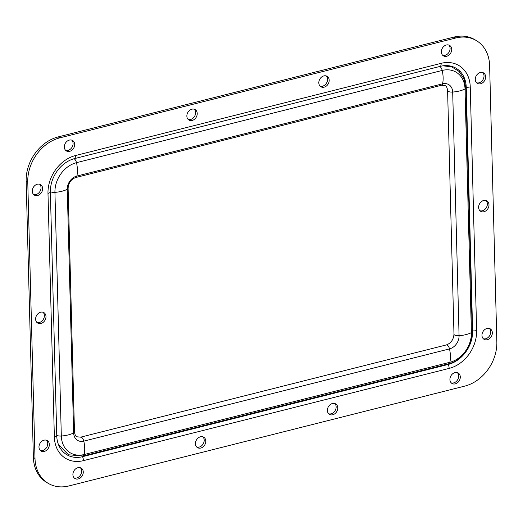 <?xml version="1.0" encoding="UTF-8"?>
<svg xmlns="http://www.w3.org/2000/svg" width="523" height="523" viewBox="0 0 523 523"><rect width="100%" height="100%" fill="white"/><g stroke="black" fill="none" stroke-linecap="round" stroke-linejoin="round"><path stroke-width="0.78" d="M35.623 319.148A6.08 4.838 120.6 0 0 37.708 323.07A6.08 4.838 120.6 0 0 43.2 322.338A6.08 4.838 120.6 0 0 45.991 316.533A6.08 4.838 120.6 0 0 43.906 312.61A6.08 4.838 120.6 0 0 38.414 313.342A6.08 4.838 120.6 0 0 35.623 319.148M36.963 322.495A6.08 4.838 120.6 0 0 44.377 315.578A6.08 4.838 120.6 0 0 43.043 312.231M478.623 207.422A6.08 4.838 120.6 0 0 480.709 211.344A6.08 4.838 120.6 0 0 486.2 210.612A6.08 4.838 120.6 0 0 488.992 204.807A6.08 4.838 120.6 0 0 486.9 200.884A6.08 4.838 120.6 0 0 481.415 201.617A6.08 4.838 120.6 0 0 478.623 207.422M479.957 210.769A6.08 4.838 120.6 0 0 487.377 203.852A6.08 4.838 120.6 0 0 486.037 200.505M195.432 443.726A6.08 4.838 120.6 0 0 197.517 447.649A6.08 4.838 120.6 0 0 203.009 446.917A6.08 4.838 120.6 0 0 205.801 441.111A6.08 4.838 120.6 0 0 203.715 437.189A6.08 4.838 120.6 0 0 198.224 437.921A6.08 4.838 120.6 0 0 195.432 443.726M196.772 447.073A6.08 4.838 120.6 0 0 204.186 440.157A6.08 4.838 120.6 0 0 202.852 436.816M327.391 410.45A6.08 4.838 120.6 0 0 329.477 414.373A6.08 4.838 120.6 0 0 334.968 413.641A6.08 4.838 120.6 0 0 337.76 407.835A6.08 4.838 120.6 0 0 335.674 403.913A6.08 4.838 120.6 0 0 330.183 404.645A6.08 4.838 120.6 0 0 327.391 410.45M328.732 413.791A6.08 4.838 120.6 0 0 336.145 406.881A6.08 4.838 120.6 0 0 334.805 403.534M318.814 82.843A6.08 4.838 120.6 0 0 320.9 86.766A6.08 4.838 120.6 0 0 326.391 86.034A6.08 4.838 120.6 0 0 329.183 80.228A6.08 4.838 120.6 0 0 327.091 76.306A6.08 4.838 120.6 0 0 321.606 77.038A6.08 4.838 120.6 0 0 318.814 82.843M320.148 86.184A6.08 4.838 120.6 0 0 327.568 79.274A6.08 4.838 120.6 0 0 326.228 75.927M186.855 116.119A6.08 4.838 120.6 0 0 188.94 120.042A6.08 4.838 120.6 0 0 194.432 119.309A6.08 4.838 120.6 0 0 197.223 113.511A6.08 4.838 120.6 0 0 195.138 109.588A6.08 4.838 120.6 0 0 189.646 110.32A6.08 4.838 120.6 0 0 186.855 116.119M188.195 119.466A6.08 4.838 120.6 0 0 195.609 112.55A6.08 4.838 120.6 0 0 194.268 109.209M475.27 79.45A6.08 4.838 120.6 0 0 477.355 83.373A6.08 4.838 120.6 0 0 482.847 82.641A6.08 4.838 120.6 0 0 485.638 76.835A6.08 4.838 120.6 0 0 483.553 72.913A6.08 4.838 120.6 0 0 478.061 73.645A6.08 4.838 120.6 0 0 475.27 79.45M476.61 82.797A6.08 4.838 120.6 0 0 484.023 75.881A6.08 4.838 120.6 0 0 482.683 72.534M441.34 51.94A6.08 4.838 120.6 0 0 443.432 55.863A6.08 4.838 120.6 0 0 448.917 55.131A6.08 4.838 120.6 0 0 451.709 49.325A6.08 4.838 120.6 0 0 449.623 45.403A6.08 4.838 120.6 0 0 444.132 46.135A6.08 4.838 120.6 0 0 441.34 51.94M442.68 55.281A6.08 4.838 120.6 0 0 450.1 48.371A6.08 4.838 120.6 0 0 448.76 45.024M449.924 379.548A6.08 4.838 120.6 0 0 452.009 383.47A6.08 4.838 120.6 0 0 457.501 382.738A6.08 4.838 120.6 0 0 460.292 376.933A6.08 4.838 120.6 0 0 458.2 373.01A6.08 4.838 120.6 0 0 452.715 373.742A6.08 4.838 120.6 0 0 449.924 379.548M451.257 382.888A6.08 4.838 120.6 0 0 458.678 375.972A6.08 4.838 120.6 0 0 457.337 372.631M481.971 335.393A6.08 4.838 120.6 0 0 484.056 339.316A6.08 4.838 120.6 0 0 489.548 338.584A6.08 4.838 120.6 0 0 492.339 332.778A6.08 4.838 120.6 0 0 490.254 328.856A6.08 4.838 120.6 0 0 484.762 329.588A6.08 4.838 120.6 0 0 481.971 335.393M483.311 338.741A6.08 4.838 120.6 0 0 490.724 331.824A6.08 4.838 120.6 0 0 489.391 328.477M38.977 447.119A6.08 4.838 120.6 0 0 41.062 451.042A6.08 4.838 120.6 0 0 46.554 450.31A6.08 4.838 120.6 0 0 49.345 444.504A6.08 4.838 120.6 0 0 47.253 440.582A6.08 4.838 120.6 0 0 41.768 441.314A6.08 4.838 120.6 0 0 38.977 447.119M40.317 450.466A6.08 4.838 120.6 0 0 47.73 443.55A6.08 4.838 120.6 0 0 46.39 440.203M72.9 474.629A6.08 4.838 120.6 0 0 74.992 478.552A6.08 4.838 120.6 0 0 80.477 477.819A6.08 4.838 120.6 0 0 83.268 472.014A6.08 4.838 120.6 0 0 81.183 468.092A6.08 4.838 120.6 0 0 75.691 468.824A6.08 4.838 120.6 0 0 72.9 474.629M74.24 477.976A6.08 4.838 120.6 0 0 81.66 471.06A6.08 4.838 120.6 0 0 80.32 467.719M64.322 147.028A6.08 4.838 120.6 0 0 66.408 150.944A6.08 4.838 120.6 0 0 71.899 150.212A6.08 4.838 120.6 0 0 74.691 144.413A6.08 4.838 120.6 0 0 72.605 140.491A6.08 4.838 120.6 0 0 67.114 141.223A6.08 4.838 120.6 0 0 64.322 147.028M65.663 150.369A6.08 4.838 120.6 0 0 73.076 143.452A6.08 4.838 120.6 0 0 71.743 140.112M32.276 191.176A6.08 4.838 120.6 0 0 34.361 195.099A6.08 4.838 120.6 0 0 39.853 194.366A6.08 4.838 120.6 0 0 42.638 188.561A6.08 4.838 120.6 0 0 40.552 184.639A6.08 4.838 120.6 0 0 35.061 185.371A6.08 4.838 120.6 0 0 32.276 191.176M33.609 194.523A6.08 4.838 120.6 0 0 41.029 187.607A6.08 4.838 120.6 0 0 39.689 184.259M27.765 182.011L35.002 458.429A38.676 30.765 120.6 0 0 48.279 483.383A38.676 30.765 120.6 0 0 68.931 485.939L464.797 386.098A38.676 30.765 120.6 0 0 496.85 341.944L489.613 65.532A38.676 30.765 120.6 0 0 476.335 40.572A38.676 30.765 120.6 0 0 455.683 38.016L59.812 137.856A38.676 30.765 120.6 0 0 27.765 182.011L26.15 181.056A38.676 30.765 -59.4 0 1 58.203 136.902L454.069 37.061A38.676 30.765 -59.4 0 1 474.721 39.617L476.335 40.572M48.279 483.383L46.665 482.428A38.676 30.765 -59.4 0 1 33.387 457.468L26.15 181.056M470.249 86.903A33.152 26.372 120.6 0 0 441.164 63.322L75.456 155.553A33.152 26.372 120.6 0 0 47.985 193.399L54.366 437.051A33.152 26.372 120.6 0 0 83.445 460.639L449.152 368.401A33.152 26.372 120.6 0 0 476.63 330.556L470.249 86.903A5.302 1.994 178.5 0 1 466.235 87.23L472.615 330.882A29.399 23.385 -59.4 0 1 448.257 364.446L82.542 456.684A29.399 23.385 -59.4 0 1 56.752 435.77L50.378 192.111A29.399 23.385 -59.4 0 1 74.737 158.547L74.403 158.966A4.419 2.105 -104.2 0 1 76.489 162.679L442.197 70.442A4.419 2.105 -104.2 0 0 440.111 66.728L440.444 66.316A29.399 23.385 -59.4 0 1 466.235 87.23L465.83 87.197M35.002 458.429L33.387 457.468M455.683 38.016L454.069 37.061M59.812 137.856L58.203 136.902M47.985 193.399A5.302 1.994 -1.5 0 0 50.378 192.111L50.6 191.758A4.419 1.661 178.5 0 0 54.935 192.372A26.013 20.691 -59.4 0 1 76.489 162.679A18.782 8.937 -104.2 0 1 76.842 176.068A4.419 2.105 -104.2 0 1 75.757 177.513C71.115 179.219 68.565 182.795 68.101 188.254A4.419 1.661 178.5 0 1 67.264 189.261A11.558 9.198 -59.4 0 1 76.842 176.068L442.55 83.83A18.782 8.937 -104.2 0 0 442.197 70.442A26.013 20.691 120.6 0 1 465.019 88.949A4.419 1.661 -1.5 0 0 465.856 87.936L464.012 78.829L459.116 71.455L451.748 66.892L442.994 65.813M75.456 155.553A5.302 2.523 75.8 0 1 74.737 158.547L440.444 66.316A5.302 2.523 75.8 0 0 441.164 63.322M54.366 437.051A5.302 1.994 -1.5 0 0 56.752 435.77L56.981 435.417A4.419 1.661 178.5 0 0 61.315 436.025A26.013 20.691 120.6 0 0 84.131 454.533A4.419 2.105 75.8 0 1 83.046 455.984L448.754 363.747A4.419 2.105 75.8 0 0 449.839 362.295L84.131 454.533A18.782 8.937 75.8 0 0 83.785 441.144L449.492 348.906A18.782 8.937 75.8 0 1 449.839 362.295A26.013 20.691 -59.4 0 0 471.4 332.602A4.419 1.661 -1.5 0 0 472.236 331.595C472.87 345.605 461.946 360.7 448.754 363.747M83.445 460.639A5.302 2.523 -104.2 0 0 82.542 456.684L82.314 456.154M449.152 368.401A5.302 2.523 -104.2 0 0 448.257 364.446L448.028 363.93M476.63 330.556A5.302 1.994 178.5 0 1 472.615 330.882L472.217 330.856M74.482 431.906C74.894 434.796 75.691 436.417 76.868 436.777L80.614 437.169A4.419 2.105 75.8 0 1 81.588 437.365A4.419 2.105 75.8 0 1 83.785 441.144A11.558 9.198 120.6 0 1 73.645 432.92A18.782 7.054 178.5 0 1 61.315 436.025L54.935 192.372A18.782 7.054 178.5 0 0 67.264 189.261L73.645 432.92A4.419 1.661 178.5 0 0 74.482 431.906L68.101 188.254M447.596 90.544C447.185 87.668 446.394 86.04 445.21 85.674L441.464 85.282A4.419 2.105 -104.2 0 0 442.55 83.83A11.558 9.198 120.6 0 1 452.689 92.055L459.07 335.714A18.782 7.054 -1.5 0 0 471.4 332.602L465.019 88.949A18.782 7.054 -1.5 0 1 452.689 92.055A4.419 1.661 -1.5 0 1 448.244 91.381A4.419 1.661 -1.5 0 1 447.596 90.544L453.977 334.204A4.419 1.661 -1.5 0 0 454.624 335.034A4.419 1.661 -1.5 0 0 459.07 335.714A11.558 9.198 -59.4 0 1 449.492 348.906A4.419 2.105 75.8 0 0 447.296 345.128A4.419 2.105 75.8 0 0 446.322 344.938L80.614 437.169M441.464 85.282L75.757 177.513M465.856 87.936L472.236 331.595M453.977 334.204C453.513 339.656 450.963 343.238 446.322 344.938M58.386 444.387L68.428 454.788L83.046 455.984"/></g></svg>

